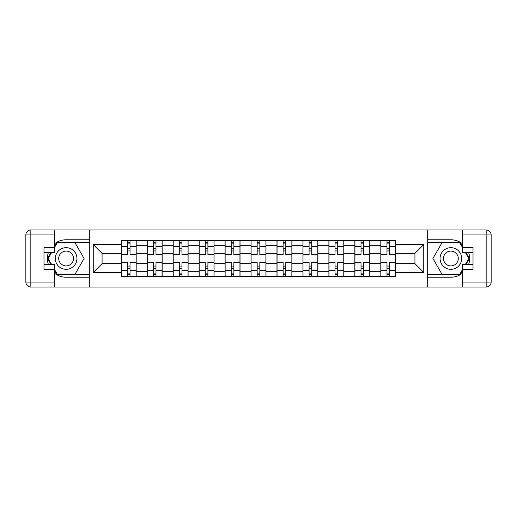 <?xml version="1.0" encoding="UTF-8"?>
<svg xmlns="http://www.w3.org/2000/svg" width="517" height="517" viewBox="0 0 517 517"><rect width="100%" height="100%" fill="white"/><g stroke="black" fill="none" stroke-linecap="round" stroke-linejoin="round"><path stroke-width="0.78" d="M54.64 273.286A18.722 18.722 0 0 0 66.124 277.222L89.751 277.222L89.751 287.038L427.249 287.038L427.249 277.222L450.876 277.222A18.722 18.722 0 0 0 462.36 273.286M462.36 243.714A18.722 18.722 0 0 0 450.876 239.778L427.249 239.778L427.249 229.962L89.751 229.962L89.751 239.778L66.124 239.778A18.722 18.722 0 0 0 54.64 243.714M147.171 276.388L147.171 245.685L136.184 245.685L136.184 276.388M136.184 245.685L136.184 240.612M147.171 245.685L147.171 240.612M162.144 240.612L162.144 276.388M173.13 276.388L173.13 240.612M188.104 240.612L188.104 276.388M199.09 276.388L199.09 240.612M214.064 240.612L214.064 276.388M225.05 276.388L225.05 240.612M240.03 240.612L240.03 276.388M251.01 276.388L251.01 240.612M265.99 240.612L265.99 276.388M276.97 276.388L276.97 240.612M291.95 240.612L291.95 276.388M302.936 276.388L302.936 240.612M317.91 240.612L317.91 276.388M328.896 276.388L328.896 240.612M343.87 240.612L343.87 276.388M354.856 276.388L354.856 240.612M369.829 240.612L369.829 276.388M380.816 276.388L380.816 240.612M380.816 263.657L369.829 263.657M354.856 263.657L343.87 263.657M328.896 263.657L317.91 263.657M302.936 263.657L291.95 263.657M276.97 263.657L265.99 263.657M251.01 263.657L240.03 263.657M225.05 263.657L214.064 263.657M199.09 263.657L188.104 263.657M173.13 263.657L162.144 263.657M147.171 263.657L136.184 263.657M380.816 253.343L369.829 253.343M354.856 253.343L343.87 253.343M328.896 253.343L317.91 253.343M302.936 253.343L291.95 253.343M276.97 253.343L265.99 253.343M251.01 253.343L240.03 253.343M225.05 253.343L214.064 253.343M199.09 253.343L188.104 253.343M173.13 253.343L162.144 253.343M147.171 253.343L136.184 253.343M102.069 263.657L121.204 263.657L121.204 253.343L102.069 253.343L102.069 263.657L93.247 272.478L93.247 244.522L121.204 244.522L121.204 253.343M395.796 253.343L395.796 263.657L414.931 263.657L414.931 253.343L395.796 253.343L395.796 240.612L121.204 240.612L121.204 244.522M395.796 244.522L423.753 244.522L423.753 272.478L395.796 272.478L395.796 263.657M121.204 263.657L121.204 276.388L395.796 276.388L395.796 272.478M121.204 272.478L93.247 272.478M427.081 287.038L427.081 229.962M89.919 287.038L89.919 229.962M130.025 273.894L127.363 273.894M127.363 243.106L130.025 243.106M155.985 273.894L153.323 273.894M153.323 243.106L155.985 243.106M181.952 273.894L179.283 273.894M179.283 243.106L181.952 243.106M207.912 273.894L205.249 273.894M205.249 243.106L207.912 243.106M233.871 273.894L231.209 273.894M231.209 243.106L233.871 243.106M259.831 273.894L257.169 273.894M257.169 243.106L259.831 243.106M285.791 273.894L283.129 273.894M283.129 243.106L285.791 243.106M311.751 273.894L309.088 273.894M309.088 243.106L311.751 243.106M337.717 273.894L335.048 273.894M335.048 243.106L337.717 243.106M363.677 273.894L361.015 273.894M361.015 243.106L363.677 243.106M389.637 273.894L386.974 273.894M386.974 243.106L389.637 243.106M93.247 244.522L102.069 253.343M414.931 263.657L423.753 272.478M414.931 253.343L423.753 244.522M136.1 276.388L136.1 254.59L130.025 254.59L130.025 240.612M127.363 240.612L127.363 254.59L121.288 254.59L121.288 240.612M136.1 254.59L136.1 240.612M121.288 276.388L121.288 262.41L127.363 262.41L127.363 276.388M130.025 276.388L130.025 262.41L136.1 262.41M127.363 250.926L130.025 250.926M121.288 262.41L121.288 254.59M130.025 266.074L127.363 266.074M130.025 274.223L127.363 274.223M127.363 268.233L130.025 268.233M130.025 248.767L127.363 248.767M127.363 242.777L130.025 242.777M48.359 252.593A18.722 18.722 0 0 0 48.359 264.407M89.751 229.962L54.64 229.962L54.64 252.593L43.99 252.593M89.751 287.038L30.846 287.038A4.996 4.996 0 0 1 25.85 282.049L25.85 234.951A4.996 4.996 0 0 1 30.846 229.962L54.64 229.962M89.751 277.222L89.751 239.778M43.99 264.407L54.64 264.407L54.64 287.038M54.64 247.598L43.99 247.598L43.99 269.402L54.64 269.402M89.751 242.441L56.851 242.441L54.64 246.273M54.64 270.727L56.851 274.559L89.751 274.559M50.989 252.593L47.577 258.5L50.989 264.407M468.641 264.407A18.722 18.722 0 0 0 468.641 252.593M427.249 287.038L462.36 287.038L462.36 264.407L473.01 264.407M427.249 229.962L486.154 229.962A4.996 4.996 0 0 1 491.15 234.951L491.15 282.049A4.996 4.996 0 0 1 486.154 287.038L462.36 287.038M427.249 239.778L427.249 277.222M473.01 252.593L462.36 252.593L462.36 229.962M462.36 269.402L473.01 269.402L473.01 247.598L462.36 247.598M427.249 274.559L460.149 274.559L462.36 270.727M462.36 246.273L460.149 242.441L427.249 242.441M466.011 264.407L469.423 258.5L466.011 252.593M55.306 258.5A10.818 10.818 0 0 0 66.124 269.318A10.818 10.818 0 0 0 76.943 258.5A10.818 10.818 0 0 0 66.124 247.682A10.818 10.818 0 0 0 55.306 258.5M58.718 258.5A7.406 7.406 0 0 0 66.124 265.906A7.406 7.406 0 0 0 73.53 258.5A7.406 7.406 0 0 0 66.124 251.094A7.406 7.406 0 0 0 58.718 258.5M54.64 247.268L57.141 242.938L75.107 242.938L84.09 258.5L75.107 274.062L57.141 274.062L54.64 269.732M51.564 264.407L48.159 258.5L51.564 252.593M440.057 258.5A10.818 10.818 0 0 0 450.876 269.318A10.818 10.818 0 0 0 461.694 258.5A10.818 10.818 0 0 0 450.876 247.682A10.818 10.818 0 0 0 440.057 258.5M443.47 258.5A7.406 7.406 0 0 0 450.876 265.906A7.406 7.406 0 0 0 458.282 258.5A7.406 7.406 0 0 0 450.876 251.094A7.406 7.406 0 0 0 443.47 258.5M462.36 269.732L459.859 274.062L441.893 274.062L432.91 258.5L441.893 242.938L459.859 242.938L462.36 247.268M465.436 252.593L468.841 258.5L465.436 264.407M162.06 276.388L162.06 254.59L155.985 254.59L155.985 240.612M153.323 240.612L153.323 254.59L147.248 254.59L147.248 240.612M162.06 254.59L162.06 240.612M147.248 276.388L147.248 262.41L153.323 262.41L153.323 276.388M155.985 276.388L155.985 262.41L162.06 262.41M153.323 250.926L155.985 250.926M147.248 262.41L147.248 254.59M155.985 266.074L153.323 266.074M155.985 274.223L153.323 274.223M153.323 268.233L155.985 268.233M155.985 248.767L153.323 248.767M153.323 242.777L155.985 242.777M188.02 276.388L188.02 254.59L181.952 254.59L181.952 240.612M179.283 240.612L179.283 254.59L173.214 254.59L173.214 240.612M188.02 254.59L188.02 240.612M173.214 276.388L173.214 262.41L179.283 262.41L179.283 276.388M181.952 276.388L181.952 262.41L188.02 262.41M179.283 250.926L181.952 250.926M173.214 262.41L173.214 254.59M181.952 266.074L179.283 266.074M181.952 274.223L179.283 274.223M179.283 268.233L181.952 268.233M181.952 248.767L179.283 248.767M179.283 242.777L181.952 242.777M213.986 276.388L213.986 254.59L207.912 254.59L207.912 240.612M205.249 240.612L205.249 254.59L199.174 254.59L199.174 240.612M213.986 254.59L213.986 240.612M199.174 276.388L199.174 262.41L205.249 262.41L205.249 276.388M207.912 276.388L207.912 262.41L213.986 262.41M205.249 250.926L207.912 250.926M199.174 262.41L199.174 254.59M207.912 266.074L205.249 266.074M207.912 274.223L205.249 274.223M205.249 268.233L207.912 268.233M207.912 248.767L205.249 248.767M205.249 242.777L207.912 242.777M239.946 276.388L239.946 254.59L233.871 254.59L233.871 240.612M231.209 240.612L231.209 254.59L225.134 254.59L225.134 240.612M239.946 254.59L239.946 240.612M225.134 276.388L225.134 262.41L231.209 262.41L231.209 276.388M233.871 276.388L233.871 262.41L239.946 262.41M231.209 250.926L233.871 250.926M225.134 262.41L225.134 254.59M233.871 266.074L231.209 266.074M233.871 274.223L231.209 274.223M231.209 268.233L233.871 268.233M233.871 248.767L231.209 248.767M231.209 242.777L233.871 242.777M265.906 276.388L265.906 254.59L259.831 254.59L259.831 240.612M257.169 240.612L257.169 254.59L251.094 254.59L251.094 240.612M265.906 254.59L265.906 240.612M251.094 276.388L251.094 262.41L257.169 262.41L257.169 276.388M259.831 276.388L259.831 262.41L265.906 262.41M257.169 250.926L259.831 250.926M251.094 262.41L251.094 254.59M259.831 266.074L257.169 266.074M259.831 274.223L257.169 274.223M257.169 268.233L259.831 268.233M259.831 248.767L257.169 248.767M257.169 242.777L259.831 242.777M291.866 276.388L291.866 254.59L285.791 254.59L285.791 240.612M283.129 240.612L283.129 254.59L277.054 254.59L277.054 240.612M291.866 254.59L291.866 240.612M277.054 276.388L277.054 262.41L283.129 262.41L283.129 276.388M285.791 276.388L285.791 262.41L291.866 262.41M283.129 250.926L285.791 250.926M277.054 262.41L277.054 254.59M285.791 266.074L283.129 266.074M285.791 274.223L283.129 274.223M283.129 268.233L285.791 268.233M285.791 248.767L283.129 248.767M283.129 242.777L285.791 242.777M317.826 276.388L317.826 254.59L311.751 254.59L311.751 240.612M309.088 240.612L309.088 254.59L303.014 254.59L303.014 240.612M317.826 254.59L317.826 240.612M303.014 276.388L303.014 262.41L309.088 262.41L309.088 276.388M311.751 276.388L311.751 262.41L317.826 262.41M309.088 250.926L311.751 250.926M303.014 262.41L303.014 254.59M311.751 266.074L309.088 266.074M311.751 274.223L309.088 274.223M309.088 268.233L311.751 268.233M311.751 248.767L309.088 248.767M309.088 242.777L311.751 242.777M343.786 276.388L343.786 254.59L337.717 254.59L337.717 240.612M335.048 240.612L335.048 254.59L328.98 254.59L328.98 240.612M343.786 254.59L343.786 240.612M328.98 276.388L328.98 262.41L335.048 262.41L335.048 276.388M337.717 276.388L337.717 262.41L343.786 262.41M335.048 250.926L337.717 250.926M328.98 262.41L328.98 254.59M337.717 266.074L335.048 266.074M337.717 274.223L335.048 274.223M335.048 268.233L337.717 268.233M337.717 248.767L335.048 248.767M335.048 242.777L337.717 242.777M369.752 276.388L369.752 254.59L363.677 254.59L363.677 240.612M361.015 240.612L361.015 254.59L354.94 254.59L354.94 240.612M369.752 254.59L369.752 240.612M354.94 276.388L354.94 262.41L361.015 262.41L361.015 276.388M363.677 276.388L363.677 262.41L369.752 262.41M361.015 250.926L363.677 250.926M354.94 262.41L354.94 254.59M363.677 266.074L361.015 266.074M363.677 274.223L361.015 274.223M361.015 268.233L363.677 268.233M363.677 248.767L361.015 248.767M361.015 242.777L363.677 242.777M395.712 276.388L395.712 254.59L389.637 254.59L389.637 240.612M386.974 240.612L386.974 254.59L380.9 254.59L380.9 240.612M395.712 254.59L395.712 240.612M380.9 276.388L380.9 262.41L386.974 262.41L386.974 276.388M389.637 276.388L389.637 262.41L395.712 262.41M386.974 250.926L389.637 250.926M380.9 262.41L380.9 254.59M389.637 266.074L386.974 266.074M389.637 274.223L386.974 274.223M386.974 268.233L389.637 268.233M389.637 248.767L386.974 248.767M386.974 242.777L389.637 242.777M354.856 245.685L343.87 245.685M328.896 245.685L317.91 245.685M302.936 245.685L291.95 245.685M276.97 245.685L265.99 245.685M251.01 245.685L240.03 245.685M225.05 245.685L214.064 245.685M199.09 245.685L188.104 245.685M173.13 245.685L162.144 245.685M380.816 245.685L369.829 245.685M354.856 271.315L343.87 271.315M328.896 271.315L317.91 271.315M302.936 271.315L291.95 271.315M276.97 271.315L265.99 271.315M251.01 271.315L240.03 271.315M225.05 271.315L214.064 271.315M199.09 271.315L188.104 271.315M173.13 271.315L162.144 271.315M147.171 271.315L136.184 271.315M380.816 271.315L369.829 271.315M136.1 246.35L130.025 246.35M127.363 246.35L121.288 246.35M127.363 246.577L121.288 246.577M127.363 270.423L121.288 270.423M127.363 270.649L121.288 270.649M136.1 270.649L130.025 270.649M136.1 246.577L130.025 246.577M136.1 270.423L130.025 270.423M54.64 234.951L30.846 234.951L30.846 282.049L54.64 282.049M25.85 234.951L30.846 234.951L30.846 229.962M30.846 287.038L30.846 282.049L25.85 282.049M462.36 282.049L486.154 282.049L486.154 234.951L462.36 234.951M491.15 282.049L486.154 282.049L486.154 287.038M486.154 229.962L486.154 234.951L491.15 234.951M162.06 246.35L155.985 246.35M153.323 246.35L147.248 246.35M153.323 246.577L147.248 246.577M153.323 270.423L147.248 270.423M153.323 270.649L147.248 270.649M162.06 270.649L155.985 270.649M162.06 246.577L155.985 246.577M162.06 270.423L155.985 270.423M188.02 246.35L181.952 246.35M179.283 246.35L173.214 246.35M179.283 246.577L173.214 246.577M179.283 270.423L173.214 270.423M179.283 270.649L173.214 270.649M188.02 270.649L181.952 270.649M188.02 246.577L181.952 246.577M188.02 270.423L181.952 270.423M213.986 246.35L207.912 246.35M205.249 246.35L199.174 246.35M205.249 246.577L199.174 246.577M205.249 270.423L199.174 270.423M205.249 270.649L199.174 270.649M213.986 270.649L207.912 270.649M213.986 246.577L207.912 246.577M213.986 270.423L207.912 270.423M239.946 246.35L233.871 246.35M231.209 246.35L225.134 246.35M231.209 246.577L225.134 246.577M231.209 270.423L225.134 270.423M231.209 270.649L225.134 270.649M239.946 270.649L233.871 270.649M239.946 246.577L233.871 246.577M239.946 270.423L233.871 270.423M265.906 246.35L259.831 246.35M257.169 246.35L251.094 246.35M257.169 246.577L251.094 246.577M257.169 270.423L251.094 270.423M257.169 270.649L251.094 270.649M265.906 270.649L259.831 270.649M265.906 246.577L259.831 246.577M265.906 270.423L259.831 270.423M291.866 246.35L285.791 246.35M283.129 246.35L277.054 246.35M283.129 246.577L277.054 246.577M283.129 270.423L277.054 270.423M283.129 270.649L277.054 270.649M291.866 270.649L285.791 270.649M291.866 246.577L285.791 246.577M291.866 270.423L285.791 270.423M317.826 246.35L311.751 246.35M309.088 246.35L303.014 246.35M309.088 246.577L303.014 246.577M309.088 270.423L303.014 270.423M309.088 270.649L303.014 270.649M317.826 270.649L311.751 270.649M317.826 246.577L311.751 246.577M317.826 270.423L311.751 270.423M343.786 246.35L337.717 246.35M335.048 246.35L328.98 246.35M335.048 246.577L328.98 246.577M335.048 270.423L328.98 270.423M335.048 270.649L328.98 270.649M343.786 270.649L337.717 270.649M343.786 246.577L337.717 246.577M343.786 270.423L337.717 270.423M369.752 246.35L363.677 246.35M361.015 246.35L354.94 246.35M361.015 246.577L354.94 246.577M361.015 270.423L354.94 270.423M361.015 270.649L354.94 270.649M369.752 270.649L363.677 270.649M369.752 246.577L363.677 246.577M369.752 270.423L363.677 270.423M395.712 246.35L389.637 246.35M386.974 246.35L380.9 246.35M386.974 246.577L380.9 246.577M386.974 270.423L380.9 270.423M386.974 270.649L380.9 270.649M395.712 270.649L389.637 270.649M395.712 246.577L389.637 246.577M395.712 270.423L389.637 270.423"/></g></svg>
